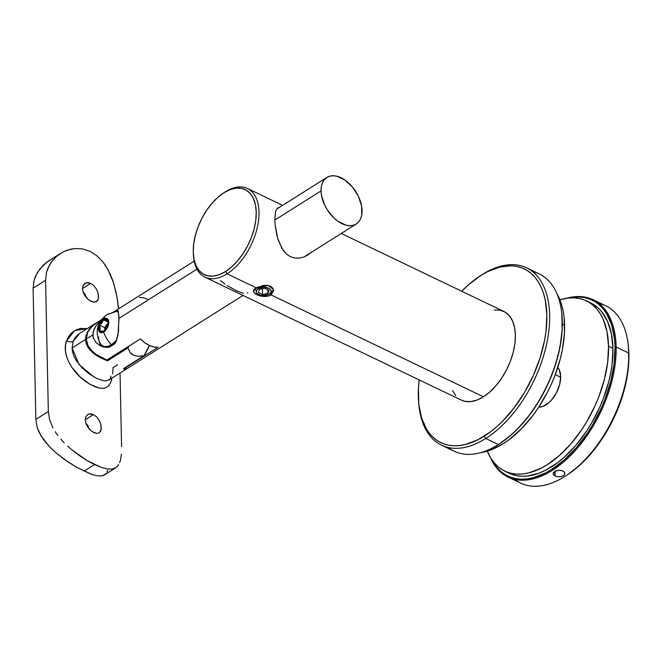 <?xml version="1.0" encoding="UTF-8"?>
<svg xmlns="http://www.w3.org/2000/svg" width="662" height="662" viewBox="0 0 662 662"><rect width="100%" height="100%" fill="white"/><g stroke="black" fill="none" stroke-linecap="round" stroke-linejoin="round"><path stroke-width="0.99" d="M193.453 255.391L193.61 257.063A49.17 27.705 -64.4 0 0 227.066 273.82A49.17 27.705 115.6 0 1 204.939 277.155L461.315 400.113A49.17 27.705 -64.4 0 0 483.442 396.778L271.039 294.913L269.815 293.192L271.039 294.913L273.53 289.617L268.383 285.545L257.899 287.01L256.335 287.862L257.51 287.291L256.335 287.862L227.066 273.82L225.568 271.478A47.201 26.604 115.6 0 1 193.453 255.391A47.201 26.604 115.6 0 1 223.301 193.147A47.201 26.604 115.6 0 1 223.913 192.758L225.345 191.823A49.17 27.705 -64.4 0 0 224.708 192.228L223.301 193.147M307.706 255.102L311.454 252.057L307.904 254.969L303.784 257.03L299.29 258.097L294.689 258.006L290.304 256.641L286.406 254.026L281.78 248.217L277.684 238.254L275.127 224.683L274.821 219.718L275.466 211.948L276.41 209.465L277.825 207.909L279.745 207.247L278.255 207.661M247.414 293.109L247.836 292.861M227.289 285.628L236.342 290.709L243.417 293.349M220.529 280.638L224.981 284.064M419.203 379.872L418.442 388.255L418.773 404.01L421.553 417.912L426.684 429.423L430.068 434.14L433.958 438.103L438.318 441.281L443.101 443.623L448.265 445.129L453.76 445.766L459.536 445.543L465.535 444.45L477.956 439.725L490.559 431.781L496.773 426.684L502.847 420.908L514.366 407.535L524.66 392.169L533.34 375.412L540.06 357.894L544.578 340.301L545.951 331.687L546.862 315.228L545.298 300.325L543.601 293.647L541.326 287.556L538.479 282.128L535.095 277.411L531.197 273.447L526.844 270.278L522.061 267.928L516.89 266.43L511.395 265.785L499.628 267.1L487.207 271.825L480.893 275.417L468.39 284.867L461.728 291.247A96.371 54.309 115.6 0 1 479.652 276.22A96.371 54.309 115.6 0 1 480.893 275.417L482.325 274.482A98.34 55.418 115.6 0 1 526.571 267.812A98.34 55.418 115.6 0 1 545.918 347.153A98.34 55.418 115.6 0 1 485.759 438.484L498.362 444.525L485.759 438.484L484.261 436.142A96.371 54.309 115.6 0 1 418.707 403.299L418.864 404.97A98.34 55.418 -64.4 0 0 485.759 438.484A98.34 55.418 115.6 0 1 441.521 445.154L454.115 451.194A98.34 55.418 -64.4 0 0 498.362 444.525A98.34 55.418 115.6 0 1 448.157 447.462M480.347 275.764A98.34 55.418 115.6 0 1 482.325 274.482A98.34 55.418 -64.4 0 0 481.051 275.293L479.652 276.22M418.707 403.299A96.371 54.309 115.6 0 1 419.203 379.914M255.151 288.731L263.203 285.446L267.059 285.33L270.444 286.232L272.769 288.069L273.671 290.469L271.039 294.913L267.878 296.154L262.127 296.295L258.47 295.418L254.597 293.233L253.687 291.479L255.151 288.731M204.939 277.155A49.17 27.705 115.6 0 1 193.544 256.227M224.087 192.642A49.17 27.705 115.6 0 1 225.345 191.823A49.17 27.705 115.6 0 1 247.464 188.488A49.17 27.705 115.6 0 1 257.137 228.158A49.17 27.705 115.6 0 1 227.066 273.82L256.335 287.862C247.133 292.199 262.723 299.679 271.039 294.913L483.442 396.778L477.021 400.03L470.823 401.577L465.072 401.362L461.224 400.071M441.521 445.154A98.34 55.418 115.6 0 1 418.789 404.126M500.149 443.366L511.594 434.578L517.75 428.728L529.401 415.198L539.828 399.641L548.608 382.677L555.418 364.952L559.986 347.136L562.154 329.924L561.815 313.978M532.529 271.536A98.34 55.418 115.6 0 1 561.823 314.036A98.34 55.418 115.6 0 1 499.636 443.706A98.34 55.418 115.6 0 1 498.362 444.525A98.34 55.418 -64.4 0 0 558.513 353.202A98.34 55.418 -64.4 0 0 539.166 273.853L526.571 267.812M494.34 309.982L500.083 310.188L505.164 312.158L509.368 315.799L512.553 320.971L514.581 327.483L515.375 335.088L514.912 343.487L513.207 352.35L510.328 361.353L506.38 370.141L501.515 378.374L495.921 385.739L489.822 391.954L483.442 396.778A49.17 27.705 -64.4 0 0 513.513 351.117A49.17 27.705 -64.4 0 0 503.84 311.446L341.253 233.463M455.787 395.76L452.609 390.58M307.904 254.969L303.784 257.03L299.29 258.097L294.689 258.006L290.304 256.641L286.406 254.026L283.146 250.344L278.512 240.894L276.956 235.54L275.127 224.683L274.821 219.718L275.466 211.948L276.41 209.465L277.825 207.909M225.568 271.478L219.403 274.598L213.454 276.087L207.934 275.88L203.06 273.994L199.022 270.501L195.969 265.528L194.024 259.281L193.254 251.982L193.701 243.922L195.34 235.407L198.103 226.768L201.893 218.328L206.561 210.425L211.931 203.358L217.79 197.392L223.913 192.758L230.07 189.638L236.028 188.149L241.547 188.356L246.421 190.242L250.459 193.734L253.513 198.708L255.458 204.955L256.227 212.254L255.78 220.314L254.142 228.829L251.378 237.468L247.588 245.908L242.913 253.811L237.55 260.886L231.692 266.852L225.568 271.478L227.066 273.82A49.17 27.705 -64.4 0 0 258.999 212.13A49.17 27.705 -64.4 0 0 225.345 191.823L223.913 192.758A47.201 26.604 115.6 0 1 256.227 212.254A47.201 26.604 115.6 0 1 225.568 271.478M485.759 438.484A98.34 55.418 -64.4 0 0 549.634 315.104A98.34 55.418 -64.4 0 0 482.325 274.482L480.893 275.417A96.371 54.309 115.6 0 1 546.862 315.228A96.371 54.309 115.6 0 1 484.261 436.142L485.759 438.484M499.636 443.706L500.199 443.341A97.554 54.971 -64.4 0 0 561.889 314.707L561.823 314.036M559.34 476.789L556.014 476.317L553.697 474.977L553.118 473.81L554.615 471.509L558.678 470.293L560.954 470.384L562.948 470.98L564.727 472.618L564.578 474.588L563.412 475.721L560.482 476.698L557.056 476.59L555.07 475.945L554.979 471.294L555.07 475.945L553.118 473.81L553.44 472.594L555.468 471.054L558.678 470.293L562.005 470.624L564.33 471.998L564.909 473.421M508.027 477.045A98.34 55.418 115.6 0 1 490.294 457.252A98.34 55.418 -64.4 0 0 564.645 461.075A98.34 55.418 -64.4 0 0 616.148 346.996A98.34 55.418 115.6 0 1 578.853 446.395A98.34 55.418 115.6 0 1 508.027 477.045L520.63 483.094A98.34 55.418 -64.4 0 0 591.456 452.444A98.34 55.418 -64.4 0 0 628.743 353.045L616.148 346.996L615.039 347.045A97.554 54.971 115.6 0 1 565.373 458.94A97.554 54.971 115.6 0 1 491.411 459.064L496.814 467.422L500.753 471.435L505.164 474.646L510.013 477.021L515.235 478.543L520.804 479.189L526.646 478.957L532.711 477.856L545.289 473.073L551.678 469.441L564.338 459.875L576.445 447.545L587.533 432.931L592.564 424.938L601.353 407.974L605.018 399.161L610.736 381.304L614.121 363.711L615.039 347.045L614.559 339.275L611.738 325.199L606.549 313.548L603.123 308.773L599.184 304.76L594.774 301.549L589.933 299.174L584.703 297.652L579.142 297.006L568.65 298.008A97.554 54.971 115.6 0 1 615.039 347.045L616.148 346.996A98.34 55.418 -64.4 0 0 566.54 298.272A98.34 55.418 115.6 0 1 593.086 299.712A98.34 55.418 115.6 0 1 616.148 346.996L628.743 353.045L628.9 354.575A96.371 54.309 -64.4 0 0 628.495 347.608L628.337 345.936A98.34 55.418 115.6 0 1 628.743 353.045A98.34 55.418 -64.4 0 0 605.68 305.753L593.086 299.712M599.044 303.436A98.34 55.418 115.6 0 1 628.337 345.936M564.901 473.272L564.09 475.192L561.566 476.491M567.5 474.712L578.811 466.031L584.894 460.256L596.404 446.883L606.698 431.516L615.379 414.76L622.106 397.241L626.624 379.649L628.759 362.644L628.428 346.888M566.142 475.606L567.549 474.687A96.371 54.309 -64.4 0 0 628.9 354.575L628.743 353.045A98.34 55.418 115.6 0 1 566.142 475.606A98.34 55.418 115.6 0 1 514.672 479.362M321.029 190.896A27.539 16.931 -122.2 0 1 326.846 177.441A27.539 16.931 -122.2 0 1 349.048 183.374A27.539 16.931 -122.2 0 1 362.048 210.566A27.539 16.931 -122.2 0 1 356.23 224.021A27.539 16.931 -122.2 0 1 334.037 218.088A27.539 16.931 -122.2 0 1 321.029 190.896L274.829 220.041L321.029 190.896L321.327 186.601L322.411 182.853L324.223 179.799L326.697 177.54L329.742 176.175L333.243 175.753L337.066 176.291L345.067 180.13L352.532 187.106L358.324 196.151L361.56 205.899L361.75 214.86L360.674 218.609L358.862 221.662L356.379 223.922L353.334 225.287L349.834 225.709L346.011 225.171L338.009 221.331L334.136 218.179L327.376 210.011L324.752 205.311L321.517 195.563L321.029 190.896M194.206 261.118L113.558 312.001L116.653 310.354L118.01 310.85L119.011 318.348L196.978 269.153L119.011 318.348L117.968 335.253L116.198 341.344L114.708 343.843L109.462 347.153L106.599 347.401L100.889 346.027L96.106 342.693L93.21 337.777L92.771 334.898L94.112 328.989L95.75 326.167L100.45 321.053L97.877 323.553M86.209 339.035L92.771 334.898L86.209 339.035L86.73 342.568L88.087 345.936L90.164 349.048L95.924 354.311L106.946 359.987L140.344 338.919A27.539 16.931 57.8 0 0 157.928 347.351L124.53 368.42A30.485 17.179 115.6 0 1 124.042 368.279L125.341 369.024L124.53 368.42L157.928 347.351L153.675 346.946L149.182 345.349L144.664 342.626L140.344 338.919L106.946 359.987L95.924 354.311L92.829 351.853L88.087 345.936L86.209 339.035L87.789 332.084L86.573 335.51L86.209 339.035M89.726 328.931L87.789 332.084L92.275 326.076L89.726 328.931M101.46 319.63L92.275 326.076L96.892 322.518M125.954 369.214L125.341 369.024M102.254 357.96L105.084 359.317A30.485 17.179 -64.4 0 0 106.946 359.987L105.018 359.284M148.222 299.423L143.728 297.826L139.475 297.428M118.15 311.107A19.67 11.08 -64.4 0 0 114.038 311.703L116.653 310.354L117.753 310.536L118.903 315.625L118.457 331.869L116.198 341.344L114.708 343.843L109.462 347.153L103.686 346.987L100.525 345.862M101.807 346.209L99.077 341.311A19.67 11.08 -64.4 0 0 102.246 346.565M100.889 346.027L96.106 342.693L93.21 337.777L93.085 331.935L95.75 326.167M113.574 311.992L118.241 311.115M125.681 369.437L126.07 368.701L125.176 369.628L123.579 368.577L144.051 355.66L138.532 356.322L133.451 355.287L129.951 352.209L127.94 347.931L107.459 360.848L95.907 355.155L89.784 349.801L87.558 346.59L86.11 343.106L85.555 339.449L85.952 335.775L89.329 329.006L96.172 322.965L79.779 333.309L73.217 341.286A5.9 3.74 20.5 0 1 66.581 340.798L74.624 330.661L87.293 328.575L80.069 328.517L75.634 330.098L71.802 332.779L68.724 336.412L66.581 340.798A5.9 3.74 -159.5 0 0 73.217 341.286L72.075 347.955L72.605 352.134L73.995 356.322L76.138 360.409L82.187 367.956L89.627 374.237L97.223 378.697L103.826 380.774L106.516 380.807L109.66 379.533M111.762 379.094A5.9 4.435 12.5 0 1 111.398 378.474A5.9 4.435 -167.5 0 0 111.762 379.094L110.579 382.876L108.75 385.714L106.234 387.56L103.049 388.354L99.201 388.064L89.999 384.332L80.226 377.042L71.885 367.393L68.782 362.073L66.605 356.561L65.488 351.092L65.48 345.754L66.581 340.798C61.583 353.558 71.496 371.316 85.042 381.039C100.02 391.35 108.932 390.704 111.762 379.094L111.936 378.134M112.623 373.873L113.094 367.625L117.588 364.787M86.019 423.39L87.343 424.93L86.019 423.39M88.501 426.7L87.343 424.93L88.501 426.7M89.858 429.671L89.436 428.595L89.858 429.671M99.292 432.816L96.867 433.428L93.855 432.592L90.694 430.466L87.905 427.346L85.952 423.663L85.216 419.956L85.812 416.762L87.632 414.586L90.346 413.8L93.474 414.553L85.208 419.766L93.474 414.553L96.528 416.762L99.035 420.064L100.698 423.912L101.228 429.373L99.292 432.816L96.867 433.428L92.258 431.674L89.221 429.001L85.952 423.663L85.216 419.956L85.812 416.762L87.632 414.586L88.915 414.007L93.474 414.553L96.528 416.762L99.035 420.064L100.698 423.912L101.327 427.693L100.839 430.813L99.242 432.849M83.263 292.182L84.595 293.729L83.263 292.182M85.754 295.5L84.595 293.729L85.754 295.5M87.103 298.471L86.689 297.395L87.103 298.471M96.544 301.607L94.12 302.22L91.108 301.392L87.947 299.265L85.158 296.137L83.205 292.463L82.469 288.756L83.064 285.562L84.885 283.386L87.599 282.6L90.727 283.353L82.46 288.566L90.727 283.353L93.781 285.562L96.288 288.855L97.951 292.703L98.472 298.165L97.446 300.771L94.12 302.22L89.511 300.474L86.474 297.801L83.205 292.463L82.469 288.756L83.064 285.562L86.159 282.798L90.727 283.353L93.781 285.562L96.288 288.855L97.951 292.703L98.58 296.493L98.092 299.613L96.495 301.64M124.506 369.322L123.579 368.577L144.051 355.66A30.485 17.179 -64.4 0 0 149.372 345.44L144.051 355.66L138.532 356.322L133.451 355.287L131.465 353.963L129.951 352.209L127.94 347.931L129.198 345.945A30.485 17.179 115.6 0 1 127.94 347.931L107.459 360.848L99.532 357.323L92.606 352.647L87.558 346.59L85.555 339.449L72.075 347.955L85.555 339.449L87.252 332.258L92.035 326.109L96.172 322.965M80.483 332.887L77.471 335.071L74.996 337.91L73.217 341.286L72.075 347.955L79.01 364.423L93.714 376.86M52.348 258.768L45.496 263.228L42.442 266.016L37.403 272.529L34.134 280.067L33.1 288.177L35.847 419.377L37.229 427.611L40.821 435.555L49.302 446.502L56.386 453.147L68.219 462.059L76.32 467.115L90.942 474.124L96.743 475.738L101.261 475.97L103.098 475.556L105.895 473.661M106.93 472.147L107.732 470.235M121.585 446.635L120.037 373.02L121.585 446.635M119.681 462.672L120.451 460.256L119.681 462.672M117.455 466.371L118.688 464.716L115.982 467.629L104.455 474.911M114.253 468.514L115.982 467.629L112.242 469.027L114.253 468.514M107.401 468.953L112.242 469.027L107.401 468.953L101.435 467.446L107.401 468.953M94.525 464.575L101.435 467.446L86.921 460.479L94.525 464.575L84.033 471.195L94.525 464.575M79.035 455.348L86.921 460.479L71.347 449.415L79.035 455.348M67.64 446.163L71.347 449.415L67.64 446.163M60.887 439.237L64.148 442.77L60.887 439.237M55.194 431.748L57.867 435.546L55.194 431.748M49.592 419.725L52.894 427.842L49.592 419.725L48.334 411.499L49.592 419.725M60.184 253.629L47.118 261.97L39.728 269.136L35.516 276.195L34.134 280.067L33.1 288.177L45.587 280.299L46.506 272.289L47.763 268.491L51.628 261.647L57.04 255.946L63.569 251.701L70.9 249.119L74.723 248.54L82.51 248.904L90.057 251.37L97.024 255.871L103.082 262.16L105.705 265.818L110.182 274.051L112.846 280.754L116.115 292.579L117.77 302.112L118.498 308.881L117.042 297.346L113.616 283.071L108.063 269.79L103.082 262.16L97.024 255.871L90.057 251.37L82.51 248.904L74.723 248.54L67.168 250.178L63.569 251.701L57.04 255.946L51.628 261.647L49.493 264.932L46.506 272.289L45.587 280.299L48.334 411.499L35.847 419.377L33.1 288.177L45.587 280.299L48.334 411.499L35.847 419.377L37.229 427.611L38.777 431.641L43.287 439.32L49.302 446.502L56.386 453.147L64.197 459.262L76.32 467.115L91.687 474.381M121.394 454.182L120.451 460.256M96.743 475.738L101.261 475.97L104.629 474.786M102.246 357.952A30.485 17.179 -64.4 0 0 104.174 359.532L102.014 357.703M273.274 290.395L271.006 292.124A7.472 4.121 -1.2 0 1 269.351 293.994A7.472 4.121 -1.2 0 1 258.139 294.234A7.472 4.121 -1.2 0 1 256.376 290.651L254.746 289.12L256.376 290.651L256.343 292.256L257.435 293.738L260.754 295.227L263.608 295.509L268.921 294.259L270.559 292.902L271.163 291.321L270.626 289.749L269.029 288.425L263.766 287.267L258.461 288.516L256.376 290.651A7.472 4.121 -1.2 0 1 265.222 287.333A7.472 4.121 -1.2 0 1 271.006 292.124M264.85 288.301L269.086 290.337L267.92 293.415L262.524 294.474L258.296 292.438L259.463 289.36L264.85 288.301L269.086 290.337L267.92 293.415L267.837 289.741L267.92 293.415L262.524 294.474L262.4 288.781L262.524 294.474L258.296 292.438L259.463 289.36L264.85 288.301M562.319 324.099L564.595 325.191A94.409 53.2 -64.4 0 0 556.908 293.647L561.401 304.048L563.064 310.594L564.132 317.661L564.454 333.094L562.361 349.751L560.433 358.341L554.897 375.619L551.347 384.142L547.317 392.483L537.983 408.297L532.761 415.612L521.482 428.711L509.442 439.361L503.277 443.631L490.956 449.87L480.662 452.634A94.409 53.2 -64.4 0 0 564.595 325.191L562.319 324.099M560.664 376.471A22.616 12.744 115.6 0 1 538.769 407.105L543.022 406.344L548.906 402.628L551.711 399.774L556.519 392.599L559.663 384.415L560.664 376.471L559.365 369.984L557.785 367.46A22.616 12.744 115.6 0 1 560.664 376.471M590.736 302.948L597.596 307.449L601.41 311.33L607.517 321.269L611.407 333.78L612.938 348.369L608.543 346.267L607.013 331.67L603.115 319.167L600.335 313.846L597.016 309.228L593.202 305.339L588.932 302.236L584.248 299.936L579.184 298.463L573.805 297.834L568.145 298.057L559.887 299.787A94.409 53.2 115.6 0 1 586.4 300.871A94.409 53.2 115.6 0 1 608.543 346.267L612.938 348.369A94.409 53.2 -64.4 0 0 590.794 302.973A94.409 53.2 -64.4 0 0 588.551 302.013M504.75 471.112A94.409 53.2 115.6 0 1 487.315 451.12L490.823 458.137L494.133 462.755L497.948 466.636L502.218 469.747L506.902 472.047L511.966 473.512L517.345 474.141L523.005 473.926L528.872 472.85L541.044 468.224L547.226 464.716L559.473 455.448L571.198 443.515L581.931 429.373L586.797 421.644L595.295 405.227L598.845 396.695L604.381 379.417L607.658 362.387L608.543 346.267A94.409 53.2 115.6 0 1 572.746 441.686A94.409 53.2 115.6 0 1 504.75 471.112L509.144 473.222A94.409 53.2 -64.4 0 0 577.14 443.797A94.409 53.2 -64.4 0 0 612.938 348.369L612.052 364.497L610.703 372.938L608.775 381.519L603.239 398.805L599.689 407.329L591.191 423.746L586.325 431.483L575.592 445.625L563.875 457.558L557.785 462.548L545.438 470.334L539.307 473.057L527.399 476.028L521.739 476.251L516.36 475.622L511.296 474.149L506.612 471.849M555.277 374.618L560.664 377.199L555.277 374.618M539.729 407.097L539.091 406.609M557.603 368.022L558.372 368.221M110.686 313.498A18.685 10.526 115.6 0 1 118.448 311.968A18.685 10.526 -64.4 0 0 115.37 311.686L106.839 314.748A20.894 12.851 -122.2 0 1 110.686 313.498M103.413 318.993A20.894 12.851 -122.2 0 1 106.839 314.748A20.894 12.851 57.8 0 0 103.413 318.993L105.407 318.232L107.128 318.579L108.295 319.978L108.742 322.212L107.318 327.773L103.677 331.993A7.795 4.394 115.6 0 1 98.348 328.774A7.795 4.394 115.6 0 1 103.413 318.993A7.795 4.394 115.6 0 1 108.742 322.212A7.795 4.394 115.6 0 1 103.677 331.993L101.683 332.754L99.962 332.415L98.795 331.017L98.348 328.774L99.772 323.222L103.413 318.993M106.839 314.748C96.851 322.344 94.633 331.877 100.177 343.355A18.685 10.526 -64.4 0 0 111.34 344.662A20.894 12.851 -122.2 0 1 103.677 331.993A20.894 12.851 57.8 0 0 111.34 344.662A18.685 10.526 -64.4 0 0 116.942 339.416A18.685 10.526 115.6 0 1 111.34 344.662A18.685 10.526 115.6 0 1 102.933 345.928A18.685 10.526 115.6 0 1 98.555 336.941M108.096 322.576L107.418 320.168A6.81 3.84 115.6 0 1 108.063 322.137A6.81 3.84 115.6 0 1 108.088 322.626A6.81 3.84 115.6 0 1 107.542 325.853A6.81 3.84 115.6 0 1 103.752 331.116A6.81 3.84 115.6 0 1 103.661 331.174L103.752 331.116M108.088 322.51L107.418 320.168L103.429 319.812L107.989 322.005L103.429 319.812L102.171 322.791L99.548 325.141L104.679 327.599L104.737 330.338L104.679 327.599L108.088 322.907L104.679 327.599L99.548 325.141L100.293 328.302L99.672 330.818A6.81 3.84 115.6 0 1 99.548 325.141L100.293 328.302L99.672 330.818L103.661 331.174A6.81 3.84 115.6 0 1 99.672 330.818L101.377 331.852L102.486 331.728L104.836 330.239L107.542 325.853L108.088 322.626L107.418 320.168L103.429 319.812L102.171 322.791L99.548 325.141A6.81 3.84 115.6 0 1 103.429 319.812A6.81 3.84 115.6 0 1 107.418 320.168L105.713 319.142L103.429 319.812L101.17 322.005L99.548 325.141L99.002 328.36L99.672 330.818L103.661 331.174M102.933 345.928L103.669 346.276A18.685 10.526 -64.4 0 0 116.032 341.691L109.635 346.243L105.093 346.756L103.164 346.003M104.778 330.412L105.846 326.25L108.568 323.081M104.778 330.297L108.063 323.445M282.616 205.344L247.464 188.488M326.838 177.449L276.625 209.126M123.935 368.353L125.49 369.106M356.23 224.021L304.098 256.906M243.037 295.426L126.219 369.131M125.557 369.545L109.156 379.889C109.553 380.104 110.198 378.829 111.084 376.09M256.351 293.158L258.139 294.234M271.097 292.852L269.351 293.994M586.4 300.871L590.794 302.973M557.677 367.799L558.281 368.089M538.959 406.816L539.571 407.105M108.138 322.89L108.063 322.137"/></g></svg>
